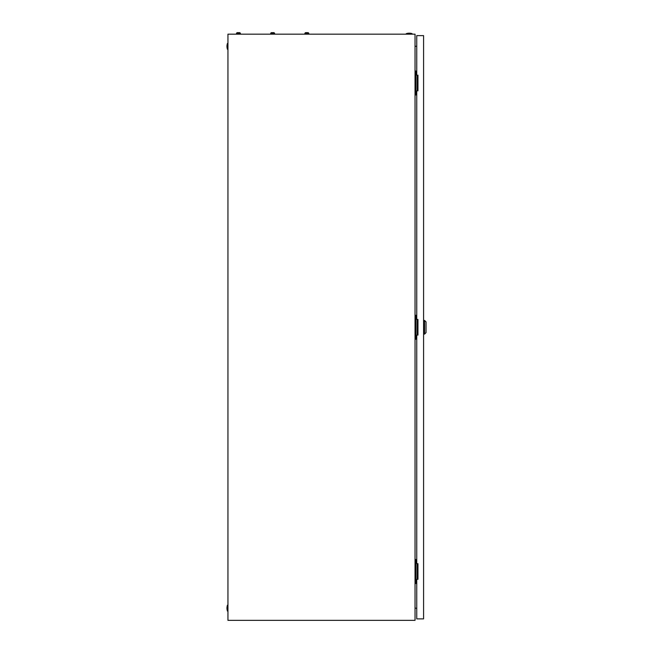 <?xml version="1.0" encoding="UTF-8"?>
<svg xmlns="http://www.w3.org/2000/svg" width="653" height="653" viewBox="0 0 653 653"><rect width="100%" height="100%" fill="white"/><g stroke="black" fill="none" stroke-linecap="round" stroke-linejoin="round"><path stroke-width="0.98" d="M415.039 34.168L227.946 34.168L227.946 620.35L415.039 620.35L415.039 34.168M415.039 46.461L416.745 46.159M416.745 608.351L415.039 608.049M406.248 33.678A9.036 9.036 0 0 1 412.108 33.678L406.248 33.678L406.248 34.168M412.108 33.678L412.108 34.168M227.456 611.069A9.036 9.036 0 0 1 227.456 605.209L227.456 611.069L227.946 611.069M227.456 605.209L227.946 605.209M227.456 49.31A9.036 9.036 0 0 1 227.456 43.449L227.456 49.31L227.946 49.31M227.456 43.449L227.946 43.449M417.071 90.832L417.071 75.201M416.745 71.046L415.039 71.046M416.745 94.979L415.773 94.979L415.773 71.046M415.773 94.979L415.039 94.979M417.071 579.317L417.071 563.686M416.745 559.531L415.039 559.531M416.745 583.472L415.773 583.472L415.773 559.531M415.773 583.472L415.039 583.472M417.071 335.071L417.071 319.439M416.745 315.293L415.039 315.293M416.745 339.225L415.773 339.225L415.773 315.293M415.773 339.225L415.039 339.225M424.564 320.419L426.034 321.88L426.034 332.63L424.564 334.099L424.564 320.419L423.585 320.419M416.745 335.071L416.745 563.686L417.969 563.686L417.969 579.317L416.745 579.317L416.745 618.881L423.585 618.881L423.585 35.629L416.745 35.629L416.745 75.201L417.969 75.201L417.969 90.832L416.745 90.832L416.745 319.439L417.969 319.439L417.969 335.071L416.745 335.071M272.342 32.854L271.664 32.65A1.037 1.037 0 0 0 270.693 33.336L270.693 34.168M273.623 32.65L273.623 32.65A1.037 1.037 0 0 1 274.595 33.336L270.693 33.336A1.037 1.037 0 0 1 271.664 32.65L272.342 32.65M307.147 32.65L305.865 32.65A1.037 1.037 0 0 0 304.886 33.336L304.886 34.168M308.796 34.168L308.796 33.336A1.037 1.037 0 0 0 307.816 32.65A1.037 1.037 0 0 1 308.796 33.336L304.886 33.336M306.535 32.65L305.865 32.65M272.946 32.65L273.493 32.65L272.946 32.854M274.595 33.336L274.595 34.168M238.141 32.854L237.472 32.65A1.037 1.037 0 0 0 236.492 33.336L236.492 34.168M239.431 32.65L239.431 32.65A1.037 1.037 0 0 1 240.402 33.336L236.492 33.336A1.037 1.037 0 0 1 237.472 32.65L238.141 32.65M238.753 32.65L239.3 32.65L238.753 32.854M240.402 33.336L240.402 34.168M424.564 334.099L423.585 334.099"/></g></svg>
